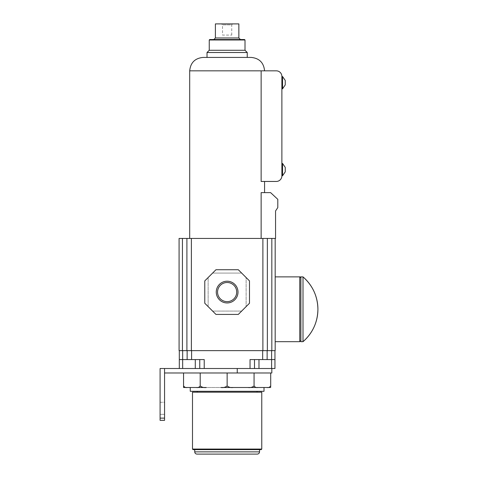 <?xml version="1.0" encoding="UTF-8"?>
<svg xmlns="http://www.w3.org/2000/svg" width="478" height="478" viewBox="0 0 478 478"><rect width="100%" height="100%" fill="white"/><g stroke="black" fill="none" stroke-linecap="round" stroke-linejoin="round"><path stroke-width="0.36" stroke-dasharray="2.39 1.79" d="M183.558 387.503L257.845 387.503C256.363 387.831 255.103 387.305 254.063 385.937C252.354 387.311 250.317 387.831 247.933 387.503L266.915 387.503C268.391 387.831 269.652 387.311 270.703 385.937L270.703 372.977L268.236 372.977L271.827 372.977M227.134 385.937C225.431 387.311 223.387 387.831 221.003 387.503L233.258 387.503C230.862 387.831 228.819 387.305 227.134 385.937L227.134 372.977L270.703 372.977M254.063 385.937L254.063 372.977M200.204 385.937C201.889 387.305 203.933 387.831 206.329 387.503L196.416 387.503C197.886 387.831 199.153 387.311 200.204 385.937L200.204 372.977L183.558 372.977L227.134 372.977L200.204 372.977M270.703 387.503L266.915 387.503M264.005 387.503L190.256 387.503M264.005 391.303L190.256 391.303M197.205 391.303L257.056 391.303L197.205 391.303M257.056 392.193L197.205 392.193L257.056 392.193M261.771 392.193L192.491 392.193M261.771 449.069L192.491 449.069M261.215 449.631L193.052 449.631M194.725 449.631L259.536 449.631L194.725 449.631M257.301 454.1L196.96 454.1M164.557 372.977L164.557 368.508L164.557 372.977L227.134 372.977M187.346 387.503C185.864 387.831 184.604 387.305 183.558 385.937L183.558 372.977M164.557 368.508L160.088 368.508L160.088 420.353L164.557 420.353L164.557 368.508L274.958 368.508L274.958 359.57L262.667 359.57L262.667 350.631L187.131 350.631L262.667 350.631M195.287 368.508L179.304 368.508L195.287 368.508L195.287 359.57L182.662 359.57L195.287 359.57M250.036 368.508L250.036 359.57L262.667 359.57M179.304 368.508L179.304 359.57L204.226 359.57L204.226 368.508M187.131 350.631L179.304 350.631L187.131 350.631M191.373 350.631L191.373 238.438L179.083 238.438L179.083 350.631L275.179 350.631L275.179 238.438L275.561 238.438L275.561 210.953L277.796 207.601L277.796 199.332L270.596 192.628L261.137 192.628L264.567 192.628L261.137 192.628L261.137 238.438L275.179 238.438L189.7 238.438L261.137 238.438M267.136 350.631L274.958 350.631L267.136 350.631M271.606 368.508L271.606 359.57L258.98 359.57L274.958 359.57L274.958 350.631M271.606 350.631L271.606 359.57L274.958 359.57M258.98 359.57L254.505 359.57L258.98 359.57L258.98 368.508L237.243 368.508L258.98 368.508M256.525 372.977L268.236 372.977L256.525 372.977M179.304 359.57L179.304 350.631M164.557 402.255L164.557 414.318L164.557 402.255L164.557 414.318L164.557 402.255L160.088 402.255L160.088 414.318L160.088 402.255L160.088 414.318L160.088 402.255L164.557 402.255M164.557 414.318L160.088 414.318L164.557 414.318M271.827 350.631L271.827 238.438L275.179 238.438M271.827 238.438L191.373 238.438M275.179 309.284L275.179 341.686L275.179 309.284M212.602 273.081L208.133 277.551L208.133 306.601L212.602 311.07L241.659 311.07L246.128 306.601L246.128 277.551L241.659 273.081L212.602 273.081L215.96 269.729L204.781 280.903L212.602 273.081L241.659 273.081L212.602 273.081L215.96 269.729L238.307 269.729L249.48 280.903L238.307 269.729L215.96 269.729L238.307 269.729L241.659 273.081L212.602 273.081M208.133 306.601L208.133 277.551L204.781 280.903L204.781 303.249L215.96 314.422L204.781 303.249L204.781 280.903L204.781 303.249L208.133 306.601L208.133 277.551L208.133 306.601M241.659 311.07L212.602 311.07L215.96 314.422L238.307 314.422L249.48 303.249L246.128 306.601L246.128 277.551L246.128 306.601L238.307 314.422L215.96 314.422L238.307 314.422L241.659 311.07L212.602 311.07L241.659 311.07M216.259 292.076A10.869 10.869 0 0 0 227.134 302.944A10.869 10.869 0 0 0 238.002 292.076A10.869 10.869 0 0 0 227.134 281.207A10.869 10.869 0 0 0 216.259 292.076M249.48 303.249L249.48 280.903L246.128 277.551L246.128 306.601L249.48 303.249L249.48 280.903L249.48 303.249M236.706 292.076A9.572 9.572 0 0 0 227.134 282.504A9.572 9.572 0 0 0 217.562 292.076A9.572 9.572 0 0 0 227.134 301.648A9.572 9.572 0 0 0 236.706 292.076A9.572 9.572 0 0 0 227.134 282.504A9.572 9.572 0 0 0 217.562 292.076A9.572 9.572 0 0 0 227.134 301.648A9.572 9.572 0 0 0 236.706 292.076M261.137 70.834L276.296 70.834A5.587 5.587 0 0 1 281.883 76.42L281.883 175.868A5.587 5.587 0 0 1 276.296 181.455L261.137 181.455L264.567 181.455L261.137 181.455L261.137 70.834L264.567 70.834L189.7 70.834M247.246 57.42L207.016 57.42M247.246 52.508L207.016 52.508M245.011 50.274L209.25 50.274M245.011 39.991L209.25 39.991M244.563 39.543L209.699 39.543M213.833 39.543L240.428 39.543L213.833 39.543M238.863 37.977L215.399 37.977M238.863 23.9L215.399 23.9M221.547 23.9L232.72 23.9L221.547 23.9L222.515 24.868L231.752 24.868L232.72 23.9M231.752 35.073L231.752 24.868L222.515 24.868L222.515 35.073L231.752 35.073L222.515 35.073M281.883 82.676L281.883 76.528L281.883 82.676M281.883 169.606L281.883 175.755L281.883 169.606M282.552 175.755L282.552 163.464M285.235 171.847L285.235 167.372M282.552 76.528L282.552 88.818M285.235 80.441L285.235 84.911M300.877 276.882L300.877 341.686M303.004 276.882L303.004 341.686M227.134 301.648A9.572 9.572 0 0 0 236.706 292.076A9.572 9.572 0 0 0 227.134 282.504A9.572 9.572 0 0 0 217.562 292.076A9.572 9.572 0 0 0 227.134 301.648M259.536 451.865L194.725 451.865M191.6 359.57L191.6 350.631M182.662 368.508L182.662 350.631M237.243 368.508L237.243 372.977M164.557 418.119L160.088 418.119M182.435 350.631L182.435 238.438M262.888 350.631L262.888 238.438M299.76 276.882L299.76 341.686"/><path stroke-width="0.72" d="M270.703 387.503L266.915 387.503C268.397 387.831 269.658 387.305 270.703 385.937L270.703 386.684M270.703 385.937L270.703 372.977L164.557 372.977M254.063 372.977L254.063 385.937C252.372 387.305 250.329 387.831 247.933 387.503L233.258 387.503C230.874 387.831 228.837 387.311 227.134 385.937C225.443 387.305 223.399 387.831 221.003 387.503L264.005 387.503L264.005 391.303L190.256 391.303L190.256 387.503L206.329 387.503C203.951 387.831 201.907 387.311 200.204 385.937L200.204 372.977M200.204 385.937C199.159 387.305 197.898 387.831 196.416 387.503L183.558 387.503L183.558 385.937C184.616 387.311 185.876 387.831 187.346 387.503M266.915 387.503L257.845 387.503C256.375 387.831 255.115 387.311 254.063 385.937M197.205 391.303L197.205 392.193M257.056 391.303L257.056 392.193M192.491 392.193L261.771 392.193L261.771 449.069L192.491 449.069L192.491 392.193M261.771 449.069L261.215 449.631L193.052 449.631L192.491 449.069M194.725 449.631L194.725 451.865L259.536 451.865L259.536 449.631M259.536 451.865C259.405 453.222 258.658 453.969 257.301 454.1L196.96 454.1C195.604 453.969 194.863 453.222 194.725 451.865M227.134 385.937L227.134 372.977M183.558 387.503L183.558 372.977M250.036 368.508L250.036 359.57L267.136 359.57L267.136 350.631L267.136 359.57L274.958 359.57L274.958 368.508L160.088 368.508L160.088 420.353L164.557 420.353L164.557 418.119L160.088 418.119M182.662 368.508L182.662 359.57L187.131 359.57L187.131 350.631L187.131 359.57L187.131 350.631L187.131 359.57L191.6 359.57L191.6 350.631M271.827 238.438L275.179 238.438L275.179 350.631L271.827 350.631L271.827 238.438L186.904 238.438L186.904 350.631L186.904 238.438L179.083 238.438L179.083 350.631L186.904 350.631L186.904 238.438L186.904 350.631L191.373 350.631L191.373 238.438M191.373 350.631L271.827 350.631M254.505 368.508L254.505 359.57L254.505 368.508M271.827 368.508L271.827 372.977L270.703 372.977M204.226 368.508L204.226 359.57L191.6 359.57M274.958 359.57L274.958 350.631M267.136 359.57L267.136 350.631L267.136 359.57M199.756 368.508L199.756 359.57L199.756 368.508M179.304 368.508L179.304 350.631M182.662 350.631L182.662 359.57L179.304 359.57M164.557 368.508L164.557 418.119M267.357 350.631L267.357 238.438L267.357 350.631M275.179 238.438L275.561 238.438L275.561 210.953L277.796 207.601L277.796 199.332L270.596 192.628L261.137 192.628L261.137 238.438M261.137 181.455L261.137 70.834L276.296 70.834A5.587 5.587 0 0 1 281.883 76.42L281.883 175.868A5.587 5.587 0 0 1 276.296 181.455L261.137 181.455M203.108 57.42L251.153 57.42L247.246 57.42L247.246 52.508L207.016 52.508L207.016 57.42L203.108 57.42C194.964 58.214 190.495 62.69 189.7 70.834L261.137 70.834M264.567 70.834C263.766 62.69 259.297 58.214 251.153 57.42M209.25 39.991L245.011 39.991L244.563 39.543L209.699 39.543L209.25 39.991L209.25 50.274L245.011 50.274L247.246 52.508M209.25 50.274L207.016 52.508M245.011 39.991L245.011 50.274M215.399 37.977L238.863 37.977L238.863 23.9L215.399 23.9L215.399 37.977L213.833 39.543M238.863 37.977L240.428 39.543M281.883 163.464L282.552 163.464L282.552 175.755L281.883 175.755M282.552 163.464L285.235 167.372L285.235 171.847L282.552 175.755M281.883 88.818L282.552 88.818L282.552 76.528L281.883 76.528M282.552 88.818L285.235 84.911L285.235 80.441L282.552 76.528M303.004 341.686L300.877 341.686L300.877 276.882L303.004 276.882L303.004 341.686A42.667 42.667 0 0 0 317.912 309.284C317.661 296.312 312.696 285.509 303.004 276.882A42.667 42.667 0 0 1 317.912 309.284C317.661 322.256 312.696 333.058 303.004 341.686A42.667 42.667 0 0 0 303.004 276.882M204.781 303.249L215.96 314.422L238.307 314.422L249.48 303.249L249.48 280.903L238.307 269.729L215.96 269.729L204.781 280.903L204.781 303.249M227.134 302.944A10.869 10.869 0 0 0 238.002 292.076A10.869 10.869 0 0 0 227.134 281.207A10.869 10.869 0 0 0 216.259 292.076A10.869 10.869 0 0 0 227.134 302.944M227.134 282.504A9.572 9.572 0 0 0 217.562 292.076A9.572 9.572 0 0 0 227.134 301.648A9.572 9.572 0 0 0 236.706 292.076A9.572 9.572 0 0 0 227.134 282.504M237.243 368.508L237.243 372.977M262.667 359.57L262.667 350.631M258.98 368.508L258.98 359.57M271.606 368.508L271.606 350.631M195.287 368.508L195.287 359.57M275.179 341.686L299.76 341.686L299.76 276.882C300.059 276.666 300.435 277.037 300.877 277.999M262.888 350.631L262.888 238.438M182.435 350.631L182.435 238.438M189.7 70.834L189.7 238.438M264.567 181.455L264.567 192.628M275.179 276.882L299.76 276.882M299.76 341.686L300.877 340.569"/></g></svg>
